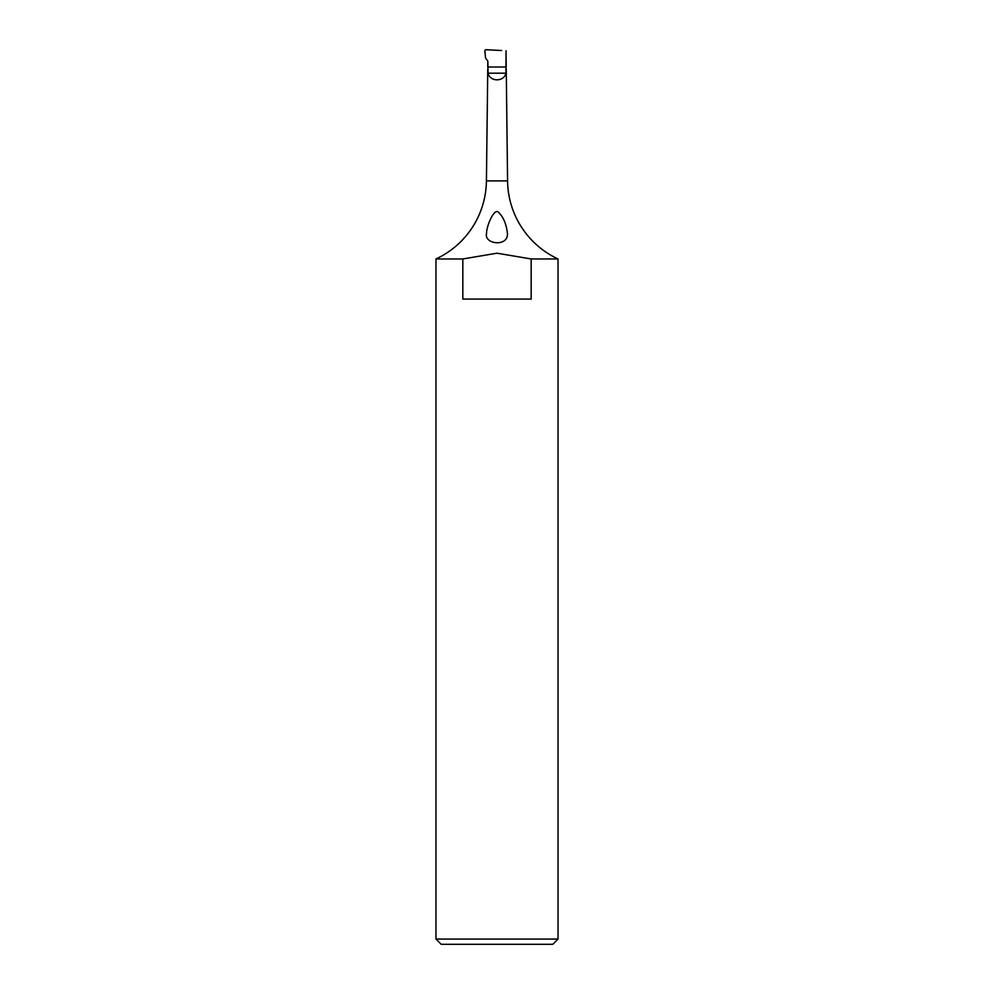 <?xml version="1.0" encoding="UTF-8"?>
<svg xmlns="http://www.w3.org/2000/svg" width="994" height="994" viewBox="0 0 994 994"><rect width="100%" height="100%" fill="white"/><g stroke="black" fill="none" stroke-linecap="round" stroke-linejoin="round"><path stroke-width="1.49" d="M507.462 233.478C506.294 223.65 503.163 216.456 498.081 211.896C493.906 208.864 486.575 225.613 486.538 233.478C483.879 244.325 508.269 247.295 507.462 233.478M552.801 944.3L441.199 944.3L435.968 939.069L558.032 939.069L552.801 944.3M435.968 939.069L435.968 258.962L462.831 258.962L462.831 299.07L531.169 299.07L531.169 258.962L558.032 258.962L558.032 939.069M558.032 258.962A87.199 87.199 0 0 1 507.574 180.908L506.244 68.984M435.968 258.962A87.199 87.199 0 0 0 486.426 180.908L507.574 180.908M487.843 61.206L485.507 57.876L484.873 50.657L485.507 57.876L487.843 61.206L488.066 73.183L505.934 73.183L506.033 50.769L506.219 67.008L487.781 67.008L487.843 61.206M487.756 68.984L486.426 180.908M505.934 73.183C503.97 82.042 490.03 82.042 488.066 73.183M501.659 50.52L485.743 49.7L501.659 50.52M531.169 258.962L497 253.197L462.831 258.962M485.743 49.7L484.873 50.483"/></g></svg>
